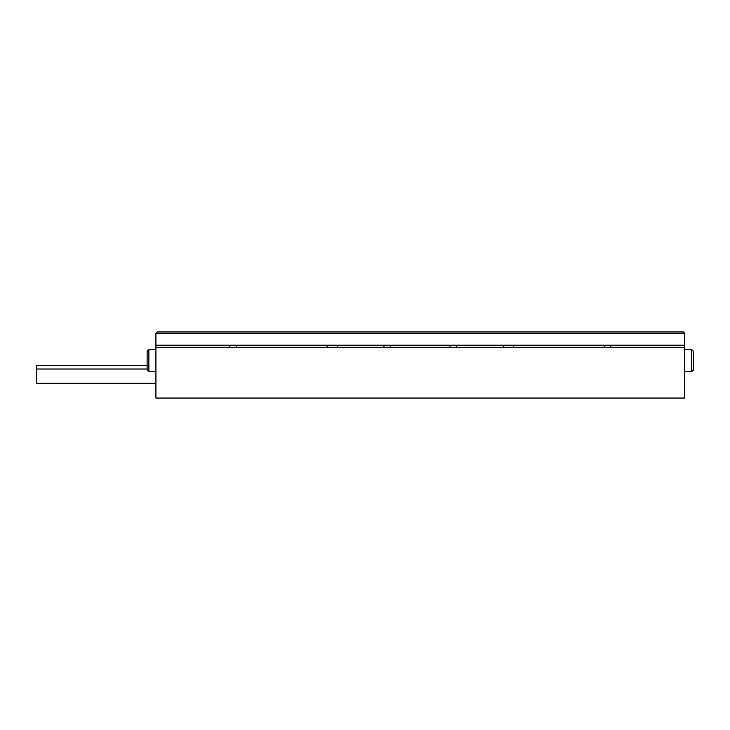 <?xml version="1.0" encoding="UTF-8"?>
<svg xmlns="http://www.w3.org/2000/svg" width="730" height="730" viewBox="0 0 730 730"><rect width="100%" height="100%" fill="white"/><g stroke="black" fill="none" stroke-linecap="round" stroke-linejoin="round"><path stroke-width="1.09" d="M684.685 347.37L155.919 347.37L155.919 398.051L684.685 398.051L684.685 333.272L155.919 333.272L155.919 345.171L684.685 345.171M610.882 345.171L610.882 347.37M604.267 347.37L604.267 345.171M236.328 345.171L236.328 347.37M229.722 347.37L229.722 345.171M456.651 345.171L456.651 347.37M450.045 347.37L450.045 345.171M390.559 345.171L390.559 347.37M383.943 347.37L383.943 345.171M513.482 345.171L513.482 347.37M155.919 347.37L155.919 345.171M337.224 345.171L337.224 347.37M155.919 333.272L157.233 331.949L683.362 331.949L684.685 333.272M327.122 347.37L327.122 345.171M503.381 347.37L503.381 345.171M693.5 351.34L691.739 349.579L693.5 351.34L693.5 369.845L691.739 371.606L691.739 349.579L684.685 349.579M148.865 371.606L147.104 369.845L147.104 351.34L148.865 349.579L148.865 371.606L155.919 371.606M155.919 383.286L36.5 383.286L36.5 369.006L147.104 369.006M147.104 365.657L36.5 365.657L36.5 369.006M148.865 349.579L155.919 349.579M693.5 369.845L691.739 371.606L684.685 371.606"/></g></svg>
